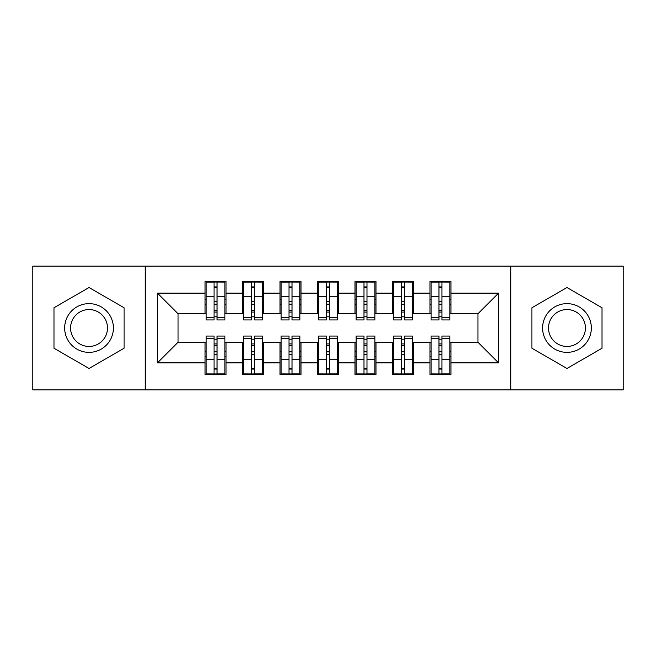 <?xml version="1.0" encoding="UTF-8"?>
<svg xmlns="http://www.w3.org/2000/svg" width="656" height="656" viewBox="0 0 656 656"><rect width="100%" height="100%" fill="white"/><g stroke="black" fill="none" stroke-linecap="round" stroke-linejoin="round"><path stroke-width="0.98" d="M510.745 389.853L623.2 389.853L623.2 266.147L510.745 266.147L510.745 389.853L145.255 389.853L145.255 266.147L32.8 266.147L32.8 389.853L145.255 389.853M438.954 304.195L441.955 304.195L438.954 304.195M441.955 351.805L438.954 351.805L441.955 351.805M401.472 304.195L404.473 304.195L401.472 304.195M404.473 351.805L401.472 351.805L404.473 351.805M363.99 304.195L366.983 304.195L363.99 304.195M366.983 351.805L363.99 351.805L366.983 351.805M326.499 304.195L329.501 304.195L326.499 304.195M329.501 351.805L326.499 351.805L329.501 351.805M289.017 304.195L292.01 304.195L289.017 304.195M292.01 351.805L289.017 351.805L292.01 351.805M251.527 304.195L254.528 304.195L251.527 304.195M254.528 351.805L251.527 351.805L254.528 351.805M510.745 266.147L145.255 266.147M206.173 313.757L178.055 313.757L157.44 293.142L157.44 362.858L205.049 362.858L205.049 374.486L226.041 374.486L226.041 362.858L242.531 362.858L242.531 374.486L263.523 374.486L263.523 362.858L280.022 362.858L280.022 374.486L301.014 374.486L301.014 362.858L317.504 362.858L317.504 374.486L338.496 374.486L338.496 362.858L354.986 362.858L354.986 374.486L375.978 374.486L375.978 362.858L392.477 362.858L392.477 374.486L413.469 374.486L413.469 362.858L429.959 362.858L429.959 374.486L450.951 374.486L450.951 342.243L477.945 342.243L477.945 313.757L449.827 313.757M157.44 293.142L205.049 293.142L205.049 313.757M477.945 313.757L498.56 293.142L450.951 293.142L450.951 281.514L429.959 281.514L429.959 293.142L413.469 293.142L413.469 281.514L392.477 281.514L392.477 293.142L375.978 293.142L375.978 281.514L354.986 281.514L354.986 293.142L338.496 293.142L338.496 281.514L317.504 281.514L317.504 293.142L301.014 293.142L301.014 281.514L280.022 281.514L280.022 293.142L263.523 293.142L263.523 281.514L242.531 281.514L242.531 293.142L226.041 293.142L226.041 281.514L205.049 281.514L205.049 293.142M498.56 293.142L498.56 362.858L450.951 362.858M413.469 362.858L413.469 342.243L431.082 342.243M429.959 362.858L429.959 342.243M450.951 293.142L450.951 313.757M375.978 362.858L375.978 342.243L393.6 342.243M392.477 362.858L392.477 342.243M429.959 293.142L429.959 313.757L412.345 313.757M413.469 293.142L413.469 313.757M338.496 362.858L338.496 342.243L356.118 342.243M354.986 362.858L354.986 342.243M392.477 293.142L392.477 313.757L374.855 313.757M375.978 293.142L375.978 313.757M301.014 362.858L301.014 342.243L318.627 342.243M317.504 362.858L317.504 342.243M354.986 293.142L354.986 313.757L337.373 313.757M338.496 293.142L338.496 313.757M263.523 362.858L263.523 342.243L281.145 342.243M280.022 362.858L280.022 342.243M317.504 293.142L317.504 313.757L299.882 313.757M301.014 293.142L301.014 313.757M226.041 362.858L226.041 342.243L243.655 342.243M242.531 362.858L242.531 342.243M280.022 293.142L280.022 313.757L262.4 313.757M263.523 293.142L263.523 313.757M214.045 304.195L217.046 304.195L214.045 304.195M217.046 351.805L214.045 351.805L217.046 351.805M157.44 362.858L178.055 342.243L206.173 342.243M205.049 362.858L205.049 342.243M242.531 293.142L242.531 313.757L224.918 313.757M226.041 293.142L226.041 313.757M124.074 307.762L89.027 287.525L53.981 307.762L53.981 348.238L89.027 368.475L124.074 348.238L124.074 307.762L124.074 348.238L89.027 368.475L53.981 348.238L53.981 307.762L89.027 287.525L124.074 307.762M531.926 307.762L531.926 348.238L566.973 368.475L602.019 348.238L602.019 307.762L566.973 287.525L531.926 307.762L566.973 287.525L602.019 307.762L602.019 348.238L566.973 368.475L531.926 348.238L531.926 307.762M178.055 313.757L178.055 342.243M431.082 313.757L429.959 313.757M393.6 313.757L392.477 313.757M356.118 313.757L354.986 313.757M318.627 313.757L317.504 313.757M281.145 313.757L280.022 313.757M243.655 313.757L242.531 313.757M224.918 342.243L226.041 342.243M262.4 342.243L263.523 342.243M299.882 342.243L301.014 342.243M337.373 342.243L338.496 342.243M374.855 342.243L375.978 342.243M412.345 342.243L413.469 342.243M449.827 342.243L450.951 342.243M498.56 362.858L477.945 342.243M206.173 281.891L224.918 281.891L206.173 281.891L206.173 319.939L214.045 319.939L214.045 282.039L224.918 282.088L224.918 319.939L217.046 319.939L217.046 282.088M214.045 286.91L217.046 286.91M214.045 316.791L217.046 316.791M217.046 312.084L214.045 312.084M214.045 310.239L217.046 310.239M226.041 299.325L224.918 299.325M226.041 304.195L224.918 304.195M206.173 299.325L205.049 299.325M206.173 304.195L205.049 304.195M224.918 374.109L206.173 374.109L224.918 374.109L224.918 336.061L217.046 336.061L217.046 373.961L206.173 373.912L206.173 336.061L214.045 336.061L214.045 373.912M217.046 369.09L214.045 369.09M217.046 339.209L214.045 339.209M214.045 343.916L217.046 343.916M217.046 345.761L214.045 345.761M205.049 356.675L206.173 356.675M205.049 351.805L206.173 351.805M224.918 356.675L226.041 356.675M224.918 351.805L226.041 351.805M243.655 281.891L262.4 281.891L243.655 281.891L243.655 319.939L251.527 319.939L251.527 282.039L262.4 282.088L262.4 319.939L254.528 319.939L254.528 282.088M251.527 286.91L254.528 286.91M251.527 316.791L254.528 316.791M254.528 312.084L251.527 312.084M251.527 310.239L254.528 310.239M263.523 299.325L262.4 299.325M263.523 304.195L262.4 304.195M243.655 299.325L242.531 299.325M243.655 304.195L242.531 304.195M281.145 281.891L299.882 281.891L281.145 281.891L281.145 319.939L289.017 319.939L289.017 282.039L299.882 282.088L299.882 319.939L292.01 319.939L292.01 282.088M289.017 286.91L292.01 286.91M289.017 316.791L292.01 316.791M292.01 312.084L289.017 312.084M289.017 310.239L292.01 310.239M301.014 299.325L299.882 299.325M301.014 304.195L299.882 304.195M281.145 299.325L280.022 299.325M281.145 304.195L280.022 304.195M318.627 281.891L337.373 281.891L318.627 281.891L318.627 319.939L326.499 319.939L326.499 282.039L337.373 282.088L337.373 319.939L329.501 319.939L329.501 282.088M326.499 286.91L329.501 286.91M326.499 316.791L329.501 316.791M329.501 312.084L326.499 312.084M326.499 310.239L329.501 310.239M338.496 299.325L337.373 299.325M338.496 304.195L337.373 304.195M318.627 299.325L317.504 299.325M318.627 304.195L317.504 304.195M356.118 281.891L374.855 281.891L356.118 281.891L356.118 319.939L363.99 319.939L363.99 282.039L374.855 282.088L374.855 319.939L366.983 319.939L366.983 282.088M363.99 286.91L366.983 286.91M363.99 316.791L366.983 316.791M366.983 312.084L363.99 312.084M363.99 310.239L366.983 310.239M375.978 299.325L374.855 299.325M375.978 304.195L374.855 304.195M356.118 299.325L354.986 299.325M356.118 304.195L354.986 304.195M262.4 374.109L243.655 374.109L262.4 374.109L262.4 336.061L254.528 336.061L254.528 373.961L243.655 373.912L243.655 336.061L251.527 336.061L251.527 373.912M254.528 369.09L251.527 369.09M254.528 339.209L251.527 339.209M251.527 343.916L254.528 343.916M254.528 345.761L251.527 345.761M242.531 356.675L243.655 356.675M242.531 351.805L243.655 351.805M262.4 356.675L263.523 356.675M262.4 351.805L263.523 351.805M299.882 374.109L281.145 374.109L299.882 374.109L299.882 336.061L292.01 336.061L292.01 373.961L281.145 373.912L281.145 336.061L289.017 336.061L289.017 373.912M292.01 369.09L289.017 369.09M292.01 339.209L289.017 339.209M289.017 343.916L292.01 343.916M292.01 345.761L289.017 345.761M280.022 356.675L281.145 356.675M280.022 351.805L281.145 351.805M299.882 356.675L301.014 356.675M299.882 351.805L301.014 351.805M337.373 374.109L318.627 374.109L337.373 374.109L337.373 336.061L329.501 336.061L329.501 373.961L318.627 373.912L318.627 336.061L326.499 336.061L326.499 373.912M329.501 369.09L326.499 369.09M329.501 339.209L326.499 339.209M326.499 343.916L329.501 343.916M329.501 345.761L326.499 345.761M317.504 356.675L318.627 356.675M317.504 351.805L318.627 351.805M337.373 356.675L338.496 356.675M337.373 351.805L338.496 351.805M374.855 374.109L356.118 374.109L374.855 374.109L374.855 336.061L366.983 336.061L366.983 373.961L356.118 373.912L356.118 336.061L363.99 336.061L363.99 373.912M366.983 369.09L363.99 369.09M366.983 339.209L363.99 339.209M363.99 343.916L366.983 343.916M366.983 345.761L363.99 345.761M354.986 356.675L356.118 356.675M354.986 351.805L356.118 351.805M374.855 356.675L375.978 356.675M374.855 351.805L375.978 351.805M89.027 303.638A24.362 24.362 0 0 0 64.665 328A24.362 24.362 0 0 0 89.027 352.362A24.362 24.362 0 0 0 113.398 328A24.362 24.362 0 0 0 89.027 303.638M89.027 309.55A18.45 18.45 0 0 0 70.577 328A18.45 18.45 0 0 0 89.027 346.45A18.45 18.45 0 0 0 107.477 328A18.45 18.45 0 0 0 89.027 309.55M566.973 303.638A24.362 24.362 0 0 0 542.602 328A24.362 24.362 0 0 0 566.973 352.362A24.362 24.362 0 0 0 591.335 328A24.362 24.362 0 0 0 566.973 303.638M566.973 309.55A18.45 18.45 0 0 0 548.523 328A18.45 18.45 0 0 0 566.973 346.45A18.45 18.45 0 0 0 585.423 328A18.45 18.45 0 0 0 566.973 309.55M393.6 281.891L412.345 281.891L393.6 281.891L393.6 319.939L401.472 319.939L401.472 282.039L412.345 282.088L412.345 319.939L404.473 319.939L404.473 282.088M401.472 286.91L404.473 286.91M401.472 316.791L404.473 316.791M404.473 312.084L401.472 312.084M401.472 310.239L404.473 310.239M413.469 299.325L412.345 299.325M413.469 304.195L412.345 304.195M393.6 299.325L392.477 299.325M393.6 304.195L392.477 304.195M412.345 374.109L393.6 374.109L412.345 374.109L412.345 336.061L404.473 336.061L404.473 373.961L393.6 373.912L393.6 336.061L401.472 336.061L401.472 373.912M404.473 369.09L401.472 369.09M404.473 339.209L401.472 339.209M401.472 343.916L404.473 343.916M404.473 345.761L401.472 345.761M392.477 356.675L393.6 356.675M392.477 351.805L393.6 351.805M412.345 356.675L413.469 356.675M412.345 351.805L413.469 351.805M431.082 281.891L449.827 281.891L431.082 281.891L431.082 319.939L438.954 319.939L438.954 282.039L449.827 282.088L449.827 319.939L441.955 319.939L441.955 282.088M438.954 286.91L441.955 286.91M438.954 316.791L441.955 316.791M441.955 312.084L438.954 312.084M438.954 310.239L441.955 310.239M450.951 299.325L449.827 299.325M450.951 304.195L449.827 304.195M431.082 299.325L429.959 299.325M431.082 304.195L429.959 304.195M449.827 374.109L431.082 374.109L449.827 374.109L449.827 336.061L441.955 336.061L441.955 373.961L431.082 373.912L431.082 336.061L438.954 336.061L438.954 373.912M441.955 369.09L438.954 369.09M441.955 339.209L438.954 339.209M438.954 343.916L441.955 343.916M441.955 345.761L438.954 345.761M429.959 356.675L431.082 356.675M429.959 351.805L431.082 351.805M449.827 356.675L450.951 356.675M449.827 351.805L450.951 351.805M206.173 282.088L214.045 282.088M217.046 317.365L224.918 317.365M217.046 296.266L224.918 296.266M206.173 317.365L214.045 317.365M206.173 296.266L214.045 296.266M214.045 301.334L217.046 301.334M214.045 287.894L217.046 287.894M224.918 373.912L217.046 373.912M214.045 338.635L206.173 338.635M214.045 359.734L206.173 359.734M224.918 338.635L217.046 338.635M224.918 359.734L217.046 359.734M217.046 354.666L214.045 354.666M217.046 368.106L214.045 368.106M243.655 282.088L251.527 282.088M254.528 317.365L262.4 317.365M254.528 296.266L262.4 296.266M243.655 317.365L251.527 317.365M243.655 296.266L251.527 296.266M251.527 301.334L254.528 301.334M251.527 287.894L254.528 287.894M281.145 282.088L289.017 282.088M292.01 317.365L299.882 317.365M292.01 296.266L299.882 296.266M281.145 317.365L289.017 317.365M281.145 296.266L289.017 296.266M289.017 301.334L292.01 301.334M289.017 287.894L292.01 287.894M318.627 282.088L326.499 282.088M329.501 317.365L337.373 317.365M329.501 296.266L337.373 296.266M318.627 317.365L326.499 317.365M318.627 296.266L326.499 296.266M326.499 301.334L329.501 301.334M326.499 287.894L329.501 287.894M356.118 282.088L363.99 282.088M366.983 317.365L374.855 317.365M366.983 296.266L374.855 296.266M356.118 317.365L363.99 317.365M356.118 296.266L363.99 296.266M363.99 301.334L366.983 301.334M363.99 287.894L366.983 287.894M262.4 373.912L254.528 373.912M251.527 338.635L243.655 338.635M251.527 359.734L243.655 359.734M262.4 338.635L254.528 338.635M262.4 359.734L254.528 359.734M254.528 354.666L251.527 354.666M254.528 368.106L251.527 368.106M299.882 373.912L292.01 373.912M289.017 338.635L281.145 338.635M289.017 359.734L281.145 359.734M299.882 338.635L292.01 338.635M299.882 359.734L292.01 359.734M292.01 354.666L289.017 354.666M292.01 368.106L289.017 368.106M337.373 373.912L329.501 373.912M326.499 338.635L318.627 338.635M326.499 359.734L318.627 359.734M337.373 338.635L329.501 338.635M337.373 359.734L329.501 359.734M329.501 354.666L326.499 354.666M329.501 368.106L326.499 368.106M374.855 373.912L366.983 373.912M363.99 338.635L356.118 338.635M363.99 359.734L356.118 359.734M374.855 338.635L366.983 338.635M374.855 359.734L366.983 359.734M366.983 354.666L363.99 354.666M366.983 368.106L363.99 368.106M393.6 282.088L401.472 282.088M404.473 317.365L412.345 317.365M404.473 296.266L412.345 296.266M393.6 317.365L401.472 317.365M393.6 296.266L401.472 296.266M401.472 301.334L404.473 301.334M401.472 287.894L404.473 287.894M412.345 373.912L404.473 373.912M401.472 338.635L393.6 338.635M401.472 359.734L393.6 359.734M412.345 338.635L404.473 338.635M412.345 359.734L404.473 359.734M404.473 354.666L401.472 354.666M404.473 368.106L401.472 368.106M431.082 282.088L438.954 282.088M441.955 317.365L449.827 317.365M441.955 296.266L449.827 296.266M431.082 317.365L438.954 317.365M431.082 296.266L438.954 296.266M438.954 301.334L441.955 301.334M438.954 287.894L441.955 287.894M449.827 373.912L441.955 373.912M438.954 338.635L431.082 338.635M438.954 359.734L431.082 359.734M449.827 338.635L441.955 338.635M449.827 359.734L441.955 359.734M441.955 354.666L438.954 354.666M441.955 368.106L438.954 368.106"/></g></svg>
